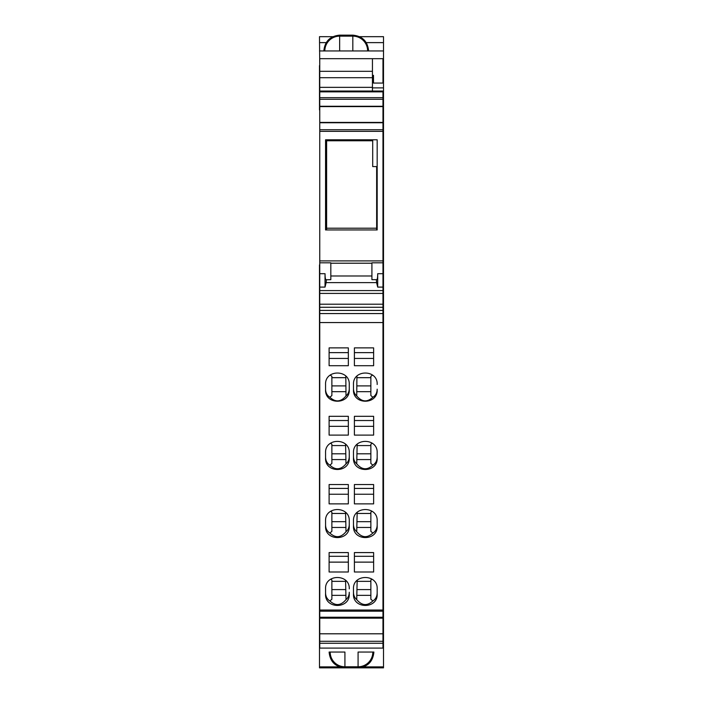 <?xml version="1.0" encoding="UTF-8"?>
<svg xmlns="http://www.w3.org/2000/svg" width="703" height="703" viewBox="0 0 703 703"><rect width="100%" height="100%" fill="white"/><g stroke="black" fill="none" stroke-linecap="round" stroke-linejoin="round"><path stroke-width="1.05" d="M326.614 139.792L326.614 229.951M376.65 229.951L376.65 228.211L326.614 228.211M376.65 228.211L376.65 166.576L372.704 166.576L372.704 139.792M326.614 140.767L372.704 140.767M382.977 616.68L383.504 616.68L383.504 36.67L359.584 36.67M383.504 616.68L383.504 667.85L319.496 667.85L319.496 666.875L339.452 666.875M383.504 264.926L382.977 264.829M319.496 36.688L332.853 36.688L319.496 36.67L319.76 65.599M319.496 264.926L319.496 666.875M319.76 264.829L319.76 109.94M319.496 65.599L319.496 109.94M372.441 77.014L373.495 77.014M382.977 77.014L383.504 77.014M382.977 610.643L383.504 610.643M382.977 302.598L383.504 302.598M382.977 619.897L383.504 619.897M382.977 629.563L383.504 629.563M382.977 631.707L383.504 631.707M330.173 652.05A14.737 14.737 0 0 0 344.918 666.787L344.918 667.85C335.313 666.91 330.05 661.646 329.109 652.05L344.918 652.05L344.918 666.787L358.082 666.787L358.082 652.05L373.891 652.05C372.95 661.646 367.687 666.91 358.082 667.85L358.082 666.787A14.737 14.737 0 0 0 372.827 652.05M382.977 267.5L383.504 267.5M382.977 259.978L383.504 259.978M382.977 259.354L383.504 259.354M382.977 251.938L383.504 251.938M382.977 251.692L383.504 251.692M382.977 245.593L383.504 245.593M382.977 109.94L383.504 109.94M372.441 87.884L383.504 87.884M319.496 50.95L383.504 50.95M382.977 313.564L382.977 322.563L319.76 322.563L319.76 313.564L382.977 313.564L382.977 260.901L319.76 260.901L319.76 262.808L330.823 262.808L330.823 279.662L326.104 279.794C325.419 279.618 325.058 277.588 325.032 273.695L325.032 287.096L326.148 282.624L376.588 282.624L377.704 287.096L377.704 273.695L382.977 273.695M382.977 322.563L382.977 617.234L319.76 617.234L319.76 610.037L382.977 610.037M382.977 643.271L382.977 648.087L319.76 648.087L319.76 643.271L382.977 643.271L382.977 617.234M382.977 91.856L319.76 91.856L319.76 91.03L382.977 91.03L382.977 99.281L319.76 99.281L319.76 97.673L382.977 97.673M319.76 260.901L319.76 131.347L382.977 131.347L382.977 99.281M382.977 131.347L382.977 260.901M319.76 313.564L319.76 262.808M319.76 131.347L319.76 99.281M319.76 91.856L319.76 97.673M319.76 91.03L319.76 71.311L372.441 71.311L372.441 58.674L319.76 58.674L319.76 71.311M319.76 643.271L319.76 617.234M319.76 322.563L319.76 610.037M382.977 293.415L319.76 293.415M382.977 310.418L319.76 310.418M319.76 304.197L382.977 304.197M382.977 129.73L319.76 129.73M319.76 122.753L382.977 122.753M382.977 122.41L319.76 122.41M382.977 106.258L319.76 106.258M382.977 106.61L319.76 106.61M319.76 87.348L372.441 87.348L372.441 77.699L319.76 77.699M319.76 633.798L382.977 633.798M382.977 618.174L319.76 618.174M319.76 641.285L382.977 641.285M319.76 611.188L382.977 611.188M354.4 484.552L373.627 484.552L373.627 503.866L354.4 503.866L354.4 484.552L354.4 488.418L373.627 488.418L373.627 484.552M373.627 552.584L373.627 572.005L354.4 572.005L354.4 552.584L373.627 552.584L373.627 556.31L354.4 556.31L354.4 552.584M353.477 588.868L353.477 594.088C352.739 609.22 377.915 609.22 377.177 594.088L377.177 588.868C377.915 573.727 352.739 573.727 353.477 588.868M353.477 520.949L353.477 526.178C352.739 541.363 377.915 541.363 377.177 526.178L377.177 520.949C377.915 505.756 352.739 505.756 353.477 520.949M329.109 347.888L348.337 347.888L348.337 365.709L329.109 365.709L329.109 347.888L329.109 352.634L348.337 352.634L348.337 347.888M329.109 435.104L348.337 435.104L348.337 416.317L348.337 420.526L329.109 420.526L329.109 416.317L329.109 435.104M329.109 416.317L348.337 416.317M325.559 384.497C324.812 369.216 350.006 369.216 349.259 384.497L349.259 389.761C350.006 405.025 324.812 405.025 325.559 389.761L325.559 384.497M325.559 452.82C324.821 437.591 349.997 437.591 349.259 452.82L349.259 458.066C349.997 473.295 324.821 473.295 325.559 458.066L325.559 452.82M348.337 484.552L348.337 503.866L329.109 503.866L329.109 484.552L348.337 484.552L348.337 488.418L329.109 488.418L329.109 484.552M329.109 552.584L348.337 552.584L348.337 572.005L329.109 572.005L329.109 552.584L329.109 556.31L348.337 556.31L348.337 552.584M349.259 588.868C349.997 573.727 324.821 573.727 325.559 588.868L325.559 594.088C324.821 609.22 349.997 609.22 349.259 594.088L349.259 592.26C349.215 595.353 348.134 597.805 346.008 599.606C340.885 605.714 335.507 606.162 329.874 600.942C327.08 599.184 325.638 596.487 325.559 592.849M325.559 520.949C324.821 505.756 349.997 505.756 349.259 520.949L349.259 526.178C349.997 541.363 324.821 541.363 325.559 526.178L325.559 520.949M354.4 347.888L373.627 347.888L373.627 365.709L354.4 365.709L354.4 347.888L354.4 352.634L373.627 352.634L373.627 347.888M354.4 416.317L373.627 416.317L373.627 435.104L354.4 435.104L354.4 416.317L354.4 420.526L373.627 420.526L373.627 416.317M377.177 384.497C377.924 369.216 352.73 369.216 353.477 384.497L353.477 389.761C352.73 405.025 377.924 405.025 377.177 389.761L377.177 389.172C377.098 392.81 375.657 395.508 372.862 397.265C367.23 402.476 361.852 402.028 356.729 395.93C354.602 394.119 353.521 391.668 353.477 388.574M377.177 452.82L377.177 458.066C377.915 473.295 352.739 473.295 353.477 458.066L353.477 452.82C352.739 437.591 377.915 437.591 377.177 452.82L377.177 457.064C377.098 460.702 375.657 463.4 372.862 465.158C367.23 470.369 361.852 469.929 356.729 463.822C354.602 462.012 353.521 459.569 353.477 456.467M372.186 443.189L370.859 444.208L370.859 463.453L372.862 465.158M370.859 445.57L357.159 445.57M357.159 444.261L356.729 463.822M370.859 459.569L357.159 459.569M357.159 453.795L370.859 453.795M373.627 494.235L354.4 494.235M373.627 562.128L354.4 562.128M357.159 580.362L356.729 599.606C354.602 597.805 353.521 595.353 353.477 592.26M357.159 581.355L370.859 581.355M377.177 588.868L377.177 592.849C377.098 596.487 375.657 599.184 372.862 600.942L370.859 599.237L370.859 579.993L371.966 579.14M370.859 595.353L357.159 595.353M357.159 589.58L370.859 589.58M356.729 599.606C361.852 605.714 367.23 606.162 372.862 600.942M357.159 512.408L356.729 531.714C354.602 529.913 353.521 527.461 353.477 524.368M370.859 527.461L357.159 527.461M357.159 521.688L370.859 521.688M372.01 511.222L370.859 512.1L370.859 531.345L372.862 533.05C367.23 538.261 361.852 537.821 356.729 531.714M370.859 513.462L357.159 513.462M377.177 520.949L377.177 524.956C377.098 528.594 375.657 531.292 372.862 533.05M348.337 358.442L329.109 358.442M348.337 426.343L329.109 426.343M345.806 376.131L346.008 395.93C348.134 394.119 349.215 391.668 349.259 388.574M331.878 377.678L345.577 377.678M330.243 375.059L331.878 376.316L331.878 395.552L329.874 397.265C335.507 402.476 340.885 402.028 346.008 395.93M331.878 391.676L345.577 391.676M325.559 389.172C325.638 392.81 327.08 395.508 329.874 397.265M331.878 385.894L345.577 385.894M331.878 453.795L345.577 453.795M345.577 444.261L346.008 463.822C348.134 462.012 349.215 459.569 349.259 456.467M331.878 445.57L345.577 445.57M330.551 443.189L331.878 444.208L331.878 463.453L329.874 465.158C335.507 470.369 340.885 469.929 346.008 463.822M331.878 459.569L345.577 459.569M325.559 457.064C325.638 460.702 327.08 463.4 329.874 465.158M348.337 494.235L329.109 494.235M348.337 562.128L329.109 562.128M345.577 580.362L346.008 599.606M329.874 600.942L331.878 599.237L331.878 579.993L330.77 579.14M331.878 581.355L345.577 581.355M331.878 595.353L345.577 595.353M331.878 589.58L345.577 589.58M345.577 512.408L346.008 531.714C348.134 529.913 349.215 527.461 349.259 524.368M331.878 513.462L345.577 513.462M330.726 511.222L331.878 512.1L331.878 531.345L329.874 533.05C335.507 538.261 340.885 537.821 346.008 531.714M331.878 527.461L345.577 527.461M331.878 521.688L345.577 521.688M325.559 524.956C325.638 528.594 327.08 531.292 329.874 533.05M373.627 358.442L354.4 358.442M373.627 426.343L354.4 426.343M356.931 376.131L356.729 395.93M370.859 377.678L357.159 377.678M372.493 375.059L370.859 376.316L370.859 395.552L372.862 397.265M370.859 391.676L357.159 391.676M357.159 385.894L370.859 385.894M372.441 77.699L372.441 75.898L373.495 75.898M372.441 87.348L372.441 91.03M372.441 71.311L372.441 75.37L373.495 75.37L373.495 83.068L382.977 83.068L382.977 58.674L372.441 58.674M325.559 229.951L377.177 229.951L377.177 139.792L325.559 139.792L325.559 229.951M376.588 282.624L376.351 279.662L371.913 279.662L371.913 262.808L382.977 262.808M326.385 279.662L326.148 282.624M319.76 287.096L325.032 287.096M376.351 279.662L376.632 279.794C377.318 279.618 377.678 277.588 377.704 273.695M382.977 290.594L319.76 290.594M382.977 287.096L377.704 287.096M382.977 307.273L319.76 307.273M359.611 36.688L383.504 36.688M319.496 42.619L326.218 42.619M366.245 42.619L383.504 42.619M382.977 631.479L383.504 631.479M382.977 636.47L383.504 636.47M382.977 637.12L383.504 637.12M382.977 647.235L383.504 647.235M363.548 666.875L383.504 666.875M319.496 667.841L344.356 667.841M358.644 667.841L383.504 667.841M382.977 265.646L383.504 265.646M382.977 73.253L383.504 73.253M382.977 69.72L383.504 69.72M382.977 65.599L383.504 65.599M339.646 50.95L339.646 35.15L352.818 35.15L352.818 36.134A14.816 14.816 0 0 1 367.634 50.95M324.83 50.95A14.816 14.816 0 0 1 339.646 36.134L352.818 36.134L352.818 50.95M371.913 263.212L330.823 263.212M371.913 275.989L330.823 275.989M319.76 273.695L325.032 273.695M344.918 667.85L358.082 667.85M382.977 70.001L383.504 70.001M339.646 35.15C330.05 36.09 324.786 41.354 323.846 50.95M352.818 35.15C362.414 36.09 367.687 41.354 368.618 50.95"/></g></svg>
